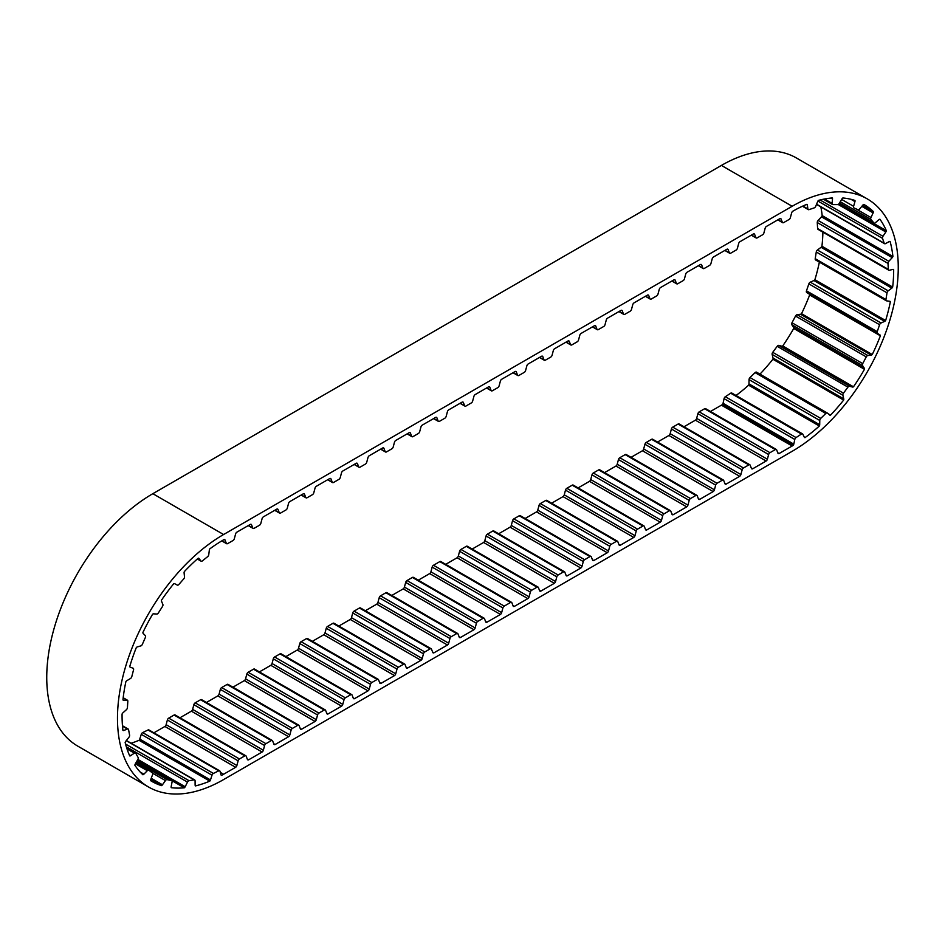 <?xml version="1.0" encoding="UTF-8"?>
<svg xmlns="http://www.w3.org/2000/svg" width="945" height="945" viewBox="0 0 945 945"><rect width="100%" height="100%" fill="white"/><g stroke="black" fill="none" stroke-linecap="round" stroke-linejoin="round"><path stroke-width="1.42" d="M805.01 437.641L804.325 437.252A1.996 1.158 120 0 0 804.597 437.547A1.996 1.158 120 0 0 805.01 437.641A143.557 82.888 120 0 0 819.339 426.018A1.996 1.158 120 0 0 819.705 424.742L819.776 420.466A1.996 1.158 -60 0 1 820.732 418.399L825.824 413.461A1.996 1.158 -60 0 1 827.277 413.012A1.996 1.158 -60 0 1 827.383 413.083L829.686 415.044A1.996 1.158 120 0 0 829.781 415.127A1.996 1.158 120 0 0 830.537 415.138A143.557 82.888 120 0 0 843.649 400.078A1.996 1.158 120 0 0 843.755 398.873L842.881 395.258A1.996 1.158 -60 0 1 842.845 394.892A1.996 1.158 -60 0 1 843.472 393.179L847.937 387.143A1.996 1.158 -60 0 1 849.555 386.245L852.52 387.037A1.996 1.158 120 0 0 853.477 386.8A143.557 82.888 120 0 0 864.462 369.306A1.996 1.158 120 0 0 864.321 368.255L862.561 365.561A1.996 1.158 -60 0 1 862.383 364.876A1.996 1.158 -60 0 1 862.726 363.601L866.27 356.891A1.996 1.158 -60 0 1 867.853 355.533L871.266 355.084A1.996 1.158 120 0 0 872.259 354.529A143.557 82.888 120 0 0 880.386 335.794A1.996 1.158 120 0 0 879.996 334.967L877.468 333.372A1.996 1.158 -60 0 1 877.066 332.463A1.996 1.158 -60 0 1 877.22 331.66L879.594 324.726A1.996 1.158 -60 0 1 881.024 323.001L884.674 321.359A1.996 1.158 120 0 0 885.63 320.52A143.557 82.888 120 0 0 890.344 301.809A1.996 1.158 120 0 0 890.001 301.349A1.996 1.158 120 0 0 889.729 301.266L886.599 300.864A1.996 1.158 -60 0 1 886.339 300.782A1.996 1.158 -60 0 1 885.926 299.86A1.996 1.158 -60 0 1 885.949 299.53L887.012 292.832A1.996 1.158 -60 0 1 888.182 290.859L891.808 288.13A1.996 1.158 120 0 0 892.671 287.067A143.557 82.888 120 0 0 893.663 269.656A1.996 1.158 120 0 0 893.474 269.49A1.996 1.158 120 0 0 892.871 269.419L889.351 270.258A1.996 1.158 -60 0 1 888.749 270.187A1.996 1.158 -60 0 1 888.335 269.372L887.993 263.383A1.996 1.158 -60 0 1 888.843 261.292L892.21 257.654A1.996 1.158 120 0 0 892.919 256.449A143.557 82.888 120 0 0 890.107 241.495A1.996 1.158 120 0 0 889.186 241.601L885.524 243.609A1.996 1.158 -60 0 1 884.555 243.68A1.996 1.158 -60 0 1 884.213 243.243L882.512 238.353A1.996 1.158 -60 0 1 882.961 236.285L885.831 231.986A1.996 1.158 120 0 0 886.351 230.71A143.557 82.888 120 0 0 879.925 219.24A1.996 1.158 120 0 0 878.944 219.665L875.377 222.713A1.996 1.158 -60 0 1 875.046 222.949A1.996 1.158 -60 0 1 874.042 223.055A1.996 1.158 -60 0 1 873.865 222.902L870.9 219.441A1.996 1.158 -60 0 1 870.947 217.539L873.133 212.873A1.996 1.158 120 0 0 873.404 211.621A143.557 82.888 120 0 0 863.931 204.463A143.557 82.888 120 0 0 863.813 204.403A1.996 1.158 120 0 0 862.832 205.124L859.607 208.999A1.996 1.158 -60 0 1 858.934 209.589A1.996 1.158 -60 0 1 857.989 209.719L853.973 207.924A1.996 1.158 -60 0 1 853.914 207.888A1.996 1.158 -60 0 1 853.595 206.317L854.941 201.604A1.996 1.158 120 0 0 854.965 200.446A143.557 82.888 120 0 0 842.845 197.977A1.996 1.158 120 0 0 841.936 198.946L839.266 203.399A1.996 1.158 -60 0 1 838.298 204.403A1.996 1.158 -60 0 1 837.66 204.592L832.852 204.592A1.996 1.158 -60 0 1 832.486 204.498A1.996 1.158 -60 0 1 832.084 203.388L832.51 198.934A1.996 1.158 120 0 0 832.273 197.954A143.557 82.888 120 0 0 818.453 200.399A1.996 1.158 120 0 0 817.673 201.545L815.736 206.27A1.996 1.158 -60 0 1 814.543 207.735A1.996 1.158 -60 0 1 814.247 207.865L808.991 209.648A1.996 1.158 -60 0 1 808.27 209.625A1.996 1.158 -60 0 1 807.88 208.928L807.349 205.053A1.996 1.158 120 0 0 806.947 204.356A1.996 1.158 120 0 0 806.865 204.321A143.557 82.888 120 0 0 792.831 211.196A1.996 1.158 120 0 0 791.626 212.944L790.374 217.657A1.996 1.158 -60 0 1 789.051 219.5L783.677 222.595A1.996 1.158 -60 0 1 782.673 222.701A1.996 1.158 -60 0 1 782.342 222.288L781.09 219.039A1.996 1.158 120 0 0 780.759 218.626A1.996 1.158 120 0 0 779.861 218.673L766.371 226.457A1.996 1.158 120 0 0 765.155 228.241L763.903 232.942A1.996 1.158 -60 0 1 762.568 234.785L757.193 237.88A1.996 1.158 -60 0 1 756.201 237.986A1.996 1.158 -60 0 1 755.87 237.573L754.606 234.325A1.996 1.158 120 0 0 754.287 233.911A1.996 1.158 120 0 0 753.389 233.958L739.9 241.743A1.996 1.158 120 0 0 738.671 243.526L737.419 248.228A1.996 1.158 -60 0 1 736.096 250.071L730.721 253.177A1.996 1.158 -60 0 1 729.717 253.272A1.996 1.158 -60 0 1 729.386 252.87L728.134 249.61A1.996 1.158 120 0 0 727.804 249.196A1.996 1.158 120 0 0 726.906 249.244L713.428 257.028A1.996 1.158 120 0 0 712.199 258.812L710.947 263.513A1.996 1.158 -60 0 1 709.612 265.356L704.238 268.463A1.996 1.158 -60 0 1 703.245 268.557A1.996 1.158 -60 0 1 702.915 268.156L701.651 264.895A1.996 1.158 120 0 0 701.332 264.494A1.996 1.158 120 0 0 700.434 264.529L686.944 272.314A1.996 1.158 120 0 0 685.716 274.097L684.464 278.799A1.996 1.158 -60 0 1 683.14 280.641L677.766 283.748A1.996 1.158 -60 0 1 676.762 283.843A1.996 1.158 -60 0 1 676.431 283.441L675.179 280.181A1.996 1.158 120 0 0 674.848 279.779A1.996 1.158 120 0 0 673.95 279.814L660.472 287.599A1.996 1.158 120 0 0 659.244 289.383L657.992 294.084A1.996 1.158 -60 0 1 656.657 295.927L651.282 299.033A1.996 1.158 -60 0 1 650.29 299.128A1.996 1.158 -60 0 1 649.959 298.726L648.707 295.466A1.996 1.158 120 0 0 648.376 295.064A1.996 1.158 120 0 0 647.479 295.1L633.989 302.896A1.996 1.158 120 0 0 632.76 304.668L631.508 309.369A1.996 1.158 -60 0 1 630.185 311.212L624.81 314.319A1.996 1.158 -60 0 1 623.806 314.413A1.996 1.158 -60 0 1 623.476 314.012L622.223 310.751A1.996 1.158 120 0 0 621.893 310.35A1.996 1.158 120 0 0 620.995 310.385L607.517 318.181A1.996 1.158 120 0 0 606.288 319.953L605.036 324.655A1.996 1.158 -60 0 1 603.701 326.497L598.327 329.604A1.996 1.158 -60 0 1 597.334 329.699A1.996 1.158 -60 0 1 597.004 329.297L595.752 326.037A1.996 1.158 120 0 0 595.421 325.635A1.996 1.158 120 0 0 594.523 325.682L581.033 333.467A1.996 1.158 120 0 0 579.805 335.239L578.553 339.952A1.996 1.158 -60 0 1 577.23 341.795L571.855 344.89A1.996 1.158 -60 0 1 570.851 344.996A1.996 1.158 -60 0 1 570.52 344.582L569.268 341.322A1.996 1.158 120 0 0 568.937 340.921A1.996 1.158 120 0 0 568.039 340.968L554.561 348.752A1.996 1.158 120 0 0 553.333 350.524L552.081 355.237A1.996 1.158 -60 0 1 550.746 357.08L545.371 360.175A1.996 1.158 -60 0 1 544.379 360.281A1.996 1.158 -60 0 1 544.048 359.868L542.796 356.619A1.996 1.158 120 0 0 542.465 356.206A1.996 1.158 120 0 0 541.568 356.253L528.078 364.038A1.996 1.158 120 0 0 526.861 365.809L525.597 370.523A1.996 1.158 -60 0 1 524.274 372.365L518.899 375.46A1.996 1.158 -60 0 1 517.895 375.567A1.996 1.158 -60 0 1 517.565 375.153L516.313 371.905A1.996 1.158 120 0 0 515.982 371.491A1.996 1.158 120 0 0 515.096 371.539L501.606 379.323A1.996 1.158 120 0 0 500.377 381.107L499.125 385.808A1.996 1.158 -60 0 1 497.791 387.651L492.416 390.746A1.996 1.158 -60 0 1 491.424 390.852A1.996 1.158 -60 0 1 491.093 390.439L489.841 387.19A1.996 1.158 120 0 0 489.51 386.777A1.996 1.158 120 0 0 488.612 386.824L475.122 394.608A1.996 1.158 120 0 0 473.906 396.392L472.642 401.093A1.996 1.158 -60 0 1 471.319 402.936L465.944 406.043A1.996 1.158 -60 0 1 464.94 406.137A1.996 1.158 -60 0 1 464.609 405.736L463.357 402.476A1.996 1.158 120 0 0 463.026 402.062A1.996 1.158 120 0 0 462.14 402.109L448.651 409.894A1.996 1.158 120 0 0 447.422 411.677L446.17 416.379A1.996 1.158 -60 0 1 444.835 418.222L439.472 421.328A1.996 1.158 -60 0 1 438.468 421.423A1.996 1.158 -60 0 1 438.137 421.021L436.885 417.761A1.996 1.158 120 0 0 436.555 417.359A1.996 1.158 120 0 0 435.657 417.395L422.167 425.179A1.996 1.158 120 0 0 420.95 426.963L419.686 431.664A1.996 1.158 -60 0 1 418.363 433.507L412.989 436.614A1.996 1.158 -60 0 1 411.985 436.708A1.996 1.158 -60 0 1 411.666 436.306L410.402 433.046A1.996 1.158 120 0 0 410.071 432.645A1.996 1.158 120 0 0 409.185 432.68L395.695 440.476A1.996 1.158 120 0 0 394.467 442.248L393.214 446.95A1.996 1.158 -60 0 1 391.88 448.792L386.517 451.899A1.996 1.158 -60 0 1 385.513 451.993A1.996 1.158 -60 0 1 385.182 451.592L383.93 448.332A1.996 1.158 120 0 0 383.599 447.93A1.996 1.158 120 0 0 382.701 447.965L369.212 455.762A1.996 1.158 120 0 0 367.995 457.534L366.731 462.235A1.996 1.158 -60 0 1 365.408 464.078L360.033 467.184A1.996 1.158 -60 0 1 359.029 467.279A1.996 1.158 -60 0 1 358.71 466.877L357.446 463.617A1.996 1.158 120 0 0 357.115 463.215A1.996 1.158 120 0 0 356.23 463.263L342.74 471.047A1.996 1.158 120 0 0 341.511 472.819L340.259 477.532A1.996 1.158 -60 0 1 338.924 479.363L333.561 482.47A1.996 1.158 -60 0 1 332.557 482.564A1.996 1.158 -60 0 1 332.227 482.163L330.974 478.902A1.996 1.158 120 0 0 330.644 478.501A1.996 1.158 120 0 0 329.746 478.548L316.256 486.332A1.996 1.158 120 0 0 315.039 488.104L313.787 492.817A1.996 1.158 -60 0 1 312.452 494.66L307.078 497.755A1.996 1.158 -60 0 1 306.074 497.861A1.996 1.158 -60 0 1 305.755 497.448L304.491 494.188A1.996 1.158 120 0 0 304.172 493.786A1.996 1.158 120 0 0 303.274 493.833L289.784 501.618A1.996 1.158 120 0 0 288.556 503.39L287.304 508.103A1.996 1.158 -60 0 1 285.981 509.946L280.606 513.04A1.996 1.158 -60 0 1 279.602 513.147A1.996 1.158 -60 0 1 279.271 512.733L278.019 509.485A1.996 1.158 120 0 0 277.688 509.071A1.996 1.158 120 0 0 276.79 509.119L263.301 516.903A1.996 1.158 120 0 0 262.084 518.675L260.832 523.388A1.996 1.158 -60 0 1 259.497 525.231L254.122 528.326A1.996 1.158 -60 0 1 253.13 528.432A1.996 1.158 -60 0 1 252.799 528.019L251.535 524.77A1.996 1.158 120 0 0 251.216 524.357A1.996 1.158 120 0 0 250.319 524.404L236.829 532.189A1.996 1.158 120 0 0 235.6 533.972L234.348 538.674A1.996 1.158 -60 0 1 233.025 540.516L227.65 543.611A1.996 1.158 -60 0 1 226.646 543.718A1.996 1.158 -60 0 1 226.316 543.304L225.064 540.056A1.996 1.158 120 0 0 224.733 539.642A1.996 1.158 120 0 0 223.835 539.689L223.587 539.831A143.557 82.888 120 0 0 209.814 548.868A1.996 1.158 120 0 0 209.329 550.144L208.762 554.656A1.996 1.158 -60 0 1 207.64 556.664L202.372 560.905A1.996 1.158 -60 0 1 202.1 561.094A1.996 1.158 -60 0 1 201.096 561.188A1.996 1.158 -60 0 1 200.883 560.999L198.993 558.471A1.996 1.158 120 0 0 198.781 558.282A1.996 1.158 120 0 0 198.214 558.212A143.557 82.888 120 0 0 184.346 571.595A1.996 1.158 120 0 0 184.098 572.859L184.488 576.84A1.996 1.158 -60 0 1 183.708 578.931L178.877 584.447A1.996 1.158 -60 0 1 178.251 584.979A1.996 1.158 -60 0 1 177.27 585.085L174.636 583.667A1.996 1.158 120 0 0 173.726 583.738A143.557 82.888 120 0 0 161.536 600.11A1.996 1.158 120 0 0 161.536 601.256L162.859 604.446A1.996 1.158 -60 0 1 162.469 606.501L158.406 612.903A1.996 1.158 -60 0 1 157.484 613.848A1.996 1.158 -60 0 1 156.799 614.037L153.586 613.837A1.996 1.158 120 0 0 152.606 614.238A143.557 82.888 120 0 0 142.908 632.477A1.996 1.158 120 0 0 143.179 633.433L145.329 635.619A1.996 1.158 -60 0 1 145.365 637.473L142.352 644.348A1.996 1.158 -60 0 1 141.183 645.754A1.996 1.158 -60 0 1 140.84 645.896L137.273 646.923A1.996 1.158 120 0 0 136.293 647.62A143.557 82.888 120 0 0 129.749 666.508A1.996 1.158 120 0 0 130.15 667.158A1.996 1.158 120 0 0 130.256 667.205L133.103 668.233A1.996 1.158 -60 0 1 133.21 668.28A1.996 1.158 -60 0 1 133.552 669.781L131.792 676.655A1.996 1.158 -60 0 1 130.481 678.51L126.807 680.695A1.996 1.158 120 0 0 125.886 681.652A143.557 82.888 120 0 0 122.944 699.891A1.996 1.158 120 0 0 123.228 700.198A1.996 1.158 120 0 0 123.641 700.292L126.996 700.091A1.996 1.158 -60 0 1 127.41 700.186A1.996 1.158 -60 0 1 127.823 701.225L127.433 707.628A1.996 1.158 -60 0 1 126.417 709.683L122.885 712.873A1.996 1.158 120 0 0 122.082 714.018A143.557 82.888 120 0 0 122.933 730.39A1.996 1.158 120 0 0 123.027 730.45A1.996 1.158 120 0 0 123.795 730.461L127.421 729.044A1.996 1.158 -60 0 1 128.189 729.056A1.996 1.158 -60 0 1 128.579 729.682L129.595 735.186A1.996 1.158 -60 0 1 128.922 737.277L125.779 741.27A1.996 1.158 120 0 0 125.153 742.522A143.557 82.888 120 0 0 129.737 755.917A1.996 1.158 120 0 0 130.705 755.657L134.355 753.118A1.996 1.158 -60 0 1 135.489 752.929A1.996 1.158 -60 0 1 135.761 753.212L138.1 757.453A1.996 1.158 -60 0 1 137.84 759.461L135.277 763.973A1.996 1.158 120 0 0 134.875 765.249A143.557 82.888 120 0 0 142.896 774.758A1.996 1.158 120 0 0 143.888 774.179L147.314 770.695A1.996 1.158 -60 0 1 148.814 770.21A1.996 1.158 -60 0 1 148.897 770.258L152.393 772.939A1.996 1.158 -60 0 1 152.558 774.711L150.763 779.436A1.996 1.158 120 0 0 150.574 780.346A1.996 1.158 120 0 0 150.609 780.653A143.557 82.888 120 0 0 151.802 781.373A143.557 82.888 120 0 0 161.512 785.626A1.996 1.158 120 0 0 162.469 784.775L165.446 780.594A1.996 1.158 -60 0 1 167.064 779.637L171.506 780.57A1.996 1.158 -60 0 1 171.707 780.653A1.996 1.158 -60 0 1 172.073 781.999L171.163 786.63A1.996 1.158 120 0 0 171.128 787.055A1.996 1.158 120 0 0 171.269 787.705A143.557 82.888 120 0 0 184.322 787.811A1.996 1.158 120 0 0 185.173 786.736L187.512 782.117A1.996 1.158 -60 0 1 189.071 780.712L194.138 779.849A1.996 1.158 -60 0 1 194.67 779.932A1.996 1.158 -60 0 1 195.083 780.83L195.119 785.047A1.996 1.158 120 0 0 195.473 785.909A143.557 82.888 120 0 0 209.79 781.137A1.996 1.158 120 0 0 210.487 779.932L212.011 775.195A1.996 1.158 -60 0 1 213.405 773.435L218.767 770.825A1.996 1.158 -60 0 1 219.653 770.789A1.996 1.158 -60 0 1 220.02 771.297L221 774.805A1.996 1.158 120 0 0 221.366 775.313A1.996 1.158 120 0 0 221.579 775.396A143.557 82.888 120 0 0 223.587 774.262L220.315 772.384M815.866 260.029A1.996 1.158 -60 0 1 815.594 259.946A1.996 1.158 -60 0 1 815.181 259.024A1.996 1.158 -60 0 1 815.216 258.682L816.267 251.996A1.996 1.158 -60 0 1 817.437 250.023L821.075 247.295A1.996 1.158 120 0 0 821.937 246.232A143.557 82.888 120 0 0 822.894 232.175M872.259 354.529L801.525 313.693A143.557 82.888 120 0 0 809.652 294.958A1.996 1.158 120 0 0 809.263 294.131L806.723 292.525A1.996 1.158 -60 0 1 806.333 291.627A1.996 1.158 -60 0 1 806.475 290.824L808.861 283.878A1.996 1.158 -60 0 1 810.278 282.165L813.928 280.523A1.996 1.158 120 0 0 814.897 279.685A143.557 82.888 120 0 0 819.374 262.119M853.477 386.8L782.732 345.953A143.557 82.888 120 0 0 793.729 328.47A1.996 1.158 120 0 0 793.587 327.419L791.816 324.714A1.996 1.158 -60 0 1 791.638 324.029A1.996 1.158 -60 0 1 791.993 322.753L795.536 316.043A1.996 1.158 -60 0 1 797.107 314.685L800.533 314.248A1.996 1.158 120 0 0 801.525 313.693M759.957 374.137A143.557 82.888 120 0 0 772.904 359.242A1.996 1.158 120 0 0 773.022 358.025L772.148 354.422A1.996 1.158 -60 0 1 772.1 354.056A1.996 1.158 -60 0 1 772.726 352.331L777.192 346.307A1.996 1.158 -60 0 1 778.822 345.409L781.775 346.201A1.996 1.158 120 0 0 782.732 345.953M391.797 595.468L403.208 588.877L473.941 629.724L460.451 637.509L459.057 636.706M365.325 610.753L376.724 604.162L447.469 645.01L433.979 652.794L432.586 651.991M338.842 626.039L350.252 619.459L420.986 660.295L407.496 668.08L406.102 667.276M312.37 641.324L323.769 634.745L394.514 675.58L381.024 683.365L379.63 682.562M285.886 656.61L297.297 650.03L368.03 690.866L354.54 698.65L353.146 697.847M259.414 671.895L270.813 665.315L341.558 706.151L328.069 713.936L326.675 713.132M232.931 687.18L244.342 680.601L315.075 721.437L301.585 729.233L300.191 728.418M206.459 702.466L217.858 695.886L288.603 736.722L275.113 744.518L273.719 743.715M179.975 717.763L191.386 711.172L262.119 752.019L248.641 759.804L247.236 759M153.893 732.824L164.902 726.457L235.648 767.305L223.587 774.262M131.131 743.242A143.557 82.888 120 0 0 139.045 740.301L209.79 781.137M137.19 760.607L184.322 787.811M150.763 779.424L161.512 785.626M873.404 211.621L862.608 205.384M886.351 230.71L839.207 203.494M892.919 256.449L822.185 215.602A143.557 82.888 120 0 0 820.839 206.896M892.671 287.067L821.937 246.232M885.63 320.52L814.897 279.685M889.304 301.207L890.344 301.809M809.652 294.958L880.386 335.794M793.729 328.47L864.462 369.306M830.537 415.138L828.233 413.804M772.904 359.242L843.649 400.078M736.037 395.494A143.557 82.888 120 0 0 748.605 385.182L819.339 426.018M473.941 629.724A1.996 1.158 120 0 0 475.17 627.941L476.422 623.239A1.996 1.158 -60 0 1 477.757 621.397L483.119 618.29A1.996 1.158 -60 0 1 484.123 618.195A1.996 1.158 -60 0 1 484.454 618.597L485.706 621.857A1.996 1.158 120 0 0 486.037 622.271A1.996 1.158 120 0 0 486.935 622.223L500.425 614.439A1.996 1.158 120 0 0 501.641 612.655L502.894 607.954A1.996 1.158 -60 0 1 504.228 606.111L510.56 602.461A1.996 1.158 -60 0 1 511.552 602.355A1.996 1.158 -60 0 1 511.883 602.768L513.135 606.017A1.996 1.158 120 0 0 513.466 606.43A1.996 1.158 120 0 0 514.363 606.383L527.853 598.598A1.996 1.158 120 0 0 529.082 596.815L530.334 592.113A1.996 1.158 -60 0 1 531.657 590.271L537.032 587.176A1.996 1.158 -60 0 1 538.036 587.069A1.996 1.158 -60 0 1 538.366 587.483L539.619 590.731A1.996 1.158 120 0 0 539.949 591.145A1.996 1.158 120 0 0 540.847 591.097L554.325 583.313A1.996 1.158 120 0 0 555.554 581.529L556.806 576.828A1.996 1.158 -60 0 1 558.141 574.985L563.515 571.879A1.996 1.158 -60 0 1 564.508 571.784A1.996 1.158 -60 0 1 564.838 572.186L566.09 575.446A1.996 1.158 120 0 0 566.421 575.859A1.996 1.158 120 0 0 567.319 575.812L580.809 568.028A1.996 1.158 120 0 0 582.025 566.244L583.289 561.543A1.996 1.158 -60 0 1 584.612 559.7L589.987 556.593A1.996 1.158 -60 0 1 590.991 556.499A1.996 1.158 -60 0 1 591.322 556.9L592.574 560.161A1.996 1.158 120 0 0 592.905 560.562A1.996 1.158 120 0 0 593.791 560.527L607.281 552.742A1.996 1.158 120 0 0 608.509 550.959L609.761 546.257A1.996 1.158 -60 0 1 611.096 544.414L616.471 541.308A1.996 1.158 -60 0 1 617.463 541.213A1.996 1.158 -60 0 1 617.794 541.615L619.046 544.875A1.996 1.158 120 0 0 619.377 545.277A1.996 1.158 120 0 0 620.274 545.241L633.764 537.445A1.996 1.158 120 0 0 634.981 535.673L636.245 530.972A1.996 1.158 -60 0 1 637.568 529.129L642.943 526.022A1.996 1.158 -60 0 1 643.947 525.928A1.996 1.158 -60 0 1 644.277 526.33L645.529 529.59A1.996 1.158 120 0 0 645.86 529.991A1.996 1.158 120 0 0 646.746 529.956L660.236 522.16A1.996 1.158 120 0 0 661.465 520.388L662.717 515.686A1.996 1.158 -60 0 1 664.051 513.844L669.414 510.737A1.996 1.158 -60 0 1 670.418 510.643A1.996 1.158 -60 0 1 670.749 511.044L672.001 514.304A1.996 1.158 120 0 0 672.332 514.706A1.996 1.158 120 0 0 673.23 514.659L686.72 506.874A1.996 1.158 120 0 0 687.936 505.102L689.2 500.389A1.996 1.158 -60 0 1 690.523 498.558L695.898 495.452A1.996 1.158 -60 0 1 696.902 495.357A1.996 1.158 -60 0 1 697.221 495.759L698.485 499.019A1.996 1.158 120 0 0 698.816 499.421A1.996 1.158 120 0 0 699.702 499.373L713.191 491.589A1.996 1.158 120 0 0 714.42 489.817L715.672 485.104A1.996 1.158 -60 0 1 717.007 483.261L722.37 480.166A1.996 1.158 -60 0 1 723.374 480.06A1.996 1.158 -60 0 1 723.705 480.473L724.957 483.734A1.996 1.158 120 0 0 725.287 484.135A1.996 1.158 120 0 0 726.185 484.088L739.675 476.304A1.996 1.158 120 0 0 740.892 474.532L742.156 469.819A1.996 1.158 -60 0 1 743.479 467.976L748.853 464.881A1.996 1.158 -60 0 1 749.857 464.775A1.996 1.158 -60 0 1 750.176 465.188L751.44 468.436A1.996 1.158 120 0 0 751.771 468.85A1.996 1.158 120 0 0 752.657 468.803L766.147 461.018A1.996 1.158 120 0 0 767.375 459.246L768.628 454.533A1.996 1.158 -60 0 1 769.962 452.69L775.325 449.596A1.996 1.158 -60 0 1 776.329 449.489A1.996 1.158 -60 0 1 776.66 449.903L777.912 453.151A1.996 1.158 120 0 0 778.243 453.565A1.996 1.158 120 0 0 779.141 453.517L792.158 446.005A143.557 82.888 120 0 0 793.198 445.39A1.996 1.158 120 0 0 793.788 444.126L794.804 439.472A1.996 1.158 -60 0 1 796.068 437.57L801.431 434.05A1.996 1.158 -60 0 1 802.529 433.885A1.996 1.158 -60 0 1 802.825 434.216L804.313 437.228M792.158 446.005L721.413 405.169A143.557 82.888 120 0 0 722.464 404.555L793.198 445.39M766.147 461.018L695.414 420.182L684.003 426.762M752.657 468.803L751.263 467.999M739.675 476.304L668.93 435.468L657.531 442.047M726.185 484.088L724.791 483.285M713.191 491.589L642.458 450.753L631.047 457.333M699.702 499.373L698.308 498.57M686.72 506.874L615.975 466.039L604.576 472.618M673.23 514.659L671.836 513.856M660.236 522.16L589.503 481.324L578.092 487.904M646.746 529.956L645.352 529.141M633.764 537.445L563.019 496.609L551.62 503.201M620.274 545.241L618.88 544.438M607.281 552.742L536.547 511.895L525.136 518.486M593.791 560.527L592.397 559.723M580.809 568.028L510.064 527.18L498.665 533.771M567.319 575.812L565.925 575.009M554.325 583.313L483.592 542.465L472.181 549.057M540.847 591.097L539.441 590.294M527.853 598.598L457.108 557.763L445.709 564.342M514.363 606.383L512.97 605.58M500.425 614.439L429.68 573.591L418.281 580.183M486.935 622.223L485.541 621.42M867.179 198.84L796.446 157.992A150.054 86.633 120 0 0 721.413 165.422L152.842 493.692A150.054 86.633 120 0 0 54.822 625.921A150.054 86.633 120 0 0 77.821 746.16L148.554 787.008A150.054 86.633 120 0 0 223.587 779.578L792.158 451.308A150.054 86.633 120 0 0 890.178 319.079A150.054 86.633 120 0 0 867.179 198.84A150.054 86.633 120 0 0 792.158 206.27L223.587 534.527A150.054 86.633 120 0 0 125.555 666.757A150.054 86.633 120 0 0 148.554 787.008M721.413 405.169L710.486 411.477M779.141 453.517L777.747 452.714M447.469 645.01A1.996 1.158 120 0 0 448.686 643.226L449.95 638.525A1.996 1.158 -60 0 1 451.273 636.682L456.648 633.587A1.996 1.158 -60 0 1 457.652 633.481A1.996 1.158 -60 0 1 457.971 633.894L459.235 637.143A1.996 1.158 120 0 0 459.565 637.556A1.996 1.158 120 0 0 460.451 637.509M420.986 660.295A1.996 1.158 120 0 0 422.214 658.523L423.466 653.81A1.996 1.158 -60 0 1 424.801 651.967L430.164 648.872A1.996 1.158 -60 0 1 431.168 648.766A1.996 1.158 -60 0 1 431.499 649.18L432.751 652.428A1.996 1.158 120 0 0 433.082 652.841A1.996 1.158 120 0 0 433.979 652.794M394.514 675.58A1.996 1.158 120 0 0 395.731 673.809L396.994 669.095A1.996 1.158 -60 0 1 398.317 667.253L403.692 664.158A1.996 1.158 -60 0 1 404.696 664.051A1.996 1.158 -60 0 1 405.015 664.465L406.279 667.713A1.996 1.158 120 0 0 406.61 668.127A1.996 1.158 120 0 0 407.496 668.08M368.03 690.866A1.996 1.158 120 0 0 369.259 689.094L370.511 684.381A1.996 1.158 -60 0 1 371.846 682.538L377.209 679.443A1.996 1.158 -60 0 1 378.213 679.337A1.996 1.158 -60 0 1 378.543 679.75L379.795 683.011A1.996 1.158 120 0 0 380.126 683.412A1.996 1.158 120 0 0 381.024 683.365M341.558 706.151A1.996 1.158 120 0 0 342.775 704.379L344.039 699.666A1.996 1.158 -60 0 1 345.362 697.835L350.737 694.729A1.996 1.158 -60 0 1 351.741 694.634A1.996 1.158 -60 0 1 352.072 695.036L353.324 698.296A1.996 1.158 120 0 0 353.654 698.698A1.996 1.158 120 0 0 354.54 698.65M315.075 721.437A1.996 1.158 120 0 0 316.303 719.665L317.555 714.963A1.996 1.158 -60 0 1 318.89 713.121L324.265 710.014A1.996 1.158 -60 0 1 325.257 709.919A1.996 1.158 -60 0 1 325.588 710.321L326.84 713.581A1.996 1.158 120 0 0 327.171 713.983A1.996 1.158 120 0 0 328.069 713.936M288.603 736.722A1.996 1.158 120 0 0 289.82 734.95L291.084 730.249A1.996 1.158 -60 0 1 292.407 728.406L297.781 725.299A1.996 1.158 -60 0 1 298.785 725.205A1.996 1.158 -60 0 1 299.116 725.606L300.368 728.867A1.996 1.158 120 0 0 300.699 729.268A1.996 1.158 120 0 0 301.585 729.233M262.119 752.019A1.996 1.158 120 0 0 263.348 750.236L264.6 745.534A1.996 1.158 -60 0 1 265.935 743.691L271.31 740.585A1.996 1.158 -60 0 1 272.302 740.49A1.996 1.158 -60 0 1 272.632 740.892L273.885 744.152A1.996 1.158 120 0 0 274.215 744.554A1.996 1.158 120 0 0 275.113 744.518M235.648 767.305A1.996 1.158 120 0 0 236.876 765.521L238.128 760.819A1.996 1.158 -60 0 1 239.451 758.977L244.826 755.87A1.996 1.158 -60 0 1 245.83 755.776A1.996 1.158 -60 0 1 246.161 756.177L247.413 759.437A1.996 1.158 120 0 0 247.744 759.839A1.996 1.158 120 0 0 248.641 759.804M429.68 573.591A1.996 1.158 120 0 0 430.908 571.819L432.16 567.106A1.996 1.158 -60 0 1 433.495 565.264L439.815 561.613A1.996 1.158 -60 0 1 440.819 561.519L511.552 602.355M457.108 557.763A1.996 1.158 120 0 0 458.337 555.979L459.589 551.278A1.996 1.158 -60 0 1 460.924 549.435L466.298 546.328A1.996 1.158 -60 0 1 467.291 546.234L538.036 587.069M483.592 542.465A1.996 1.158 120 0 0 484.82 540.694L486.073 535.992A1.996 1.158 -60 0 1 487.396 534.149L492.77 531.043A1.996 1.158 -60 0 1 493.774 530.948L564.508 571.784M510.064 527.18A1.996 1.158 120 0 0 511.292 525.408L512.544 520.707A1.996 1.158 -60 0 1 513.879 518.864L519.254 515.757A1.996 1.158 -60 0 1 520.246 515.663L590.991 556.499M536.547 511.895A1.996 1.158 120 0 0 537.764 510.123L539.028 505.41A1.996 1.158 -60 0 1 540.351 503.567L545.726 500.472A1.996 1.158 -60 0 1 546.73 500.366L617.463 541.213M563.019 496.609A1.996 1.158 120 0 0 564.248 494.837L565.5 490.124A1.996 1.158 -60 0 1 566.835 488.281L572.209 485.187A1.996 1.158 -60 0 1 573.202 485.08L643.947 525.928M589.503 481.324A1.996 1.158 120 0 0 590.719 479.552L591.983 474.839A1.996 1.158 -60 0 1 593.306 472.996L598.681 469.901A1.996 1.158 -60 0 1 599.685 469.795L670.418 510.643M615.975 466.039A1.996 1.158 120 0 0 617.203 464.255L618.455 459.553A1.996 1.158 -60 0 1 619.79 457.711L625.165 454.616A1.996 1.158 -60 0 1 626.157 454.51L696.902 495.357M642.458 450.753A1.996 1.158 120 0 0 643.675 448.969L644.939 444.268A1.996 1.158 -60 0 1 646.262 442.425L651.637 439.319A1.996 1.158 -60 0 1 652.641 439.224L723.374 480.06M668.93 435.468A1.996 1.158 120 0 0 670.159 433.684L671.411 428.983A1.996 1.158 -60 0 1 672.745 427.14L678.108 424.033A1.996 1.158 -60 0 1 679.112 423.939L749.857 464.775M695.414 420.182A1.996 1.158 120 0 0 696.63 418.399L697.894 413.697A1.996 1.158 -60 0 1 699.217 411.855L704.592 408.748A1.996 1.158 -60 0 1 705.596 408.653L776.329 449.489M722.464 404.555A1.996 1.158 120 0 0 723.055 403.291L724.071 398.636A1.996 1.158 -60 0 1 725.335 396.723L730.698 393.203A1.996 1.158 -60 0 1 731.784 393.049L802.529 433.885M748.605 385.182A1.996 1.158 120 0 0 748.972 383.906L749.042 379.63A1.996 1.158 -60 0 1 749.999 377.563L755.079 372.625A1.996 1.158 -60 0 1 756.543 372.165A1.996 1.158 -60 0 1 756.638 372.236L827.17 412.953M818.606 229.422A1.996 1.158 -60 0 1 818.004 229.351A1.996 1.158 -60 0 1 817.602 228.536L817.26 222.536A1.996 1.158 -60 0 1 818.11 220.457L821.465 216.818A1.996 1.158 120 0 0 822.185 215.602M139.045 740.301A1.996 1.158 120 0 0 139.754 739.084L141.266 734.348A1.996 1.158 -60 0 1 142.671 732.599L148.022 729.989A1.996 1.158 -60 0 1 148.92 729.942L219.653 770.789M164.902 726.457A1.996 1.158 120 0 0 166.131 724.685L167.383 719.972A1.996 1.158 -60 0 1 168.718 718.141L174.093 715.034A1.996 1.158 -60 0 1 175.085 714.94L245.83 755.776M191.386 711.172A1.996 1.158 120 0 0 192.615 709.4L193.867 704.686A1.996 1.158 -60 0 1 195.19 702.844L200.564 699.749A1.996 1.158 -60 0 1 201.568 699.643L272.302 740.49M217.858 695.886A1.996 1.158 120 0 0 219.086 694.114L220.339 689.401A1.996 1.158 -60 0 1 221.673 687.558L227.048 684.464A1.996 1.158 -60 0 1 228.04 684.357L298.785 725.205M244.342 680.601A1.996 1.158 120 0 0 245.558 678.829L246.822 674.116A1.996 1.158 -60 0 1 248.145 672.273L253.52 669.178A1.996 1.158 -60 0 1 254.524 669.072L325.257 709.919M270.813 665.315A1.996 1.158 120 0 0 272.042 663.532L273.294 658.83A1.996 1.158 -60 0 1 274.629 656.988L280.003 653.893A1.996 1.158 -60 0 1 280.996 653.786L351.741 694.634M297.297 650.03A1.996 1.158 120 0 0 298.514 648.246L299.778 643.545A1.996 1.158 -60 0 1 301.101 641.702L306.475 638.596A1.996 1.158 -60 0 1 307.479 638.501L378.213 679.337M323.769 634.745A1.996 1.158 120 0 0 324.997 632.961L326.249 628.26A1.996 1.158 -60 0 1 327.584 626.417L332.959 623.31A1.996 1.158 -60 0 1 333.951 623.216L404.696 664.051M350.252 619.459A1.996 1.158 120 0 0 351.469 617.676L352.733 612.974A1.996 1.158 -60 0 1 354.056 611.131L359.431 608.025A1.996 1.158 -60 0 1 360.435 607.93L431.168 648.766M376.724 604.162A1.996 1.158 120 0 0 377.953 602.39L379.205 597.689A1.996 1.158 -60 0 1 380.54 595.846L385.903 592.739A1.996 1.158 -60 0 1 386.907 592.645L457.652 633.481M403.208 588.877A1.996 1.158 120 0 0 404.425 587.105L405.688 582.404A1.996 1.158 -60 0 1 407.011 580.561L412.386 577.454A1.996 1.158 -60 0 1 413.39 577.36L484.123 618.195M877.468 333.372L806.723 292.525M862.561 365.561L791.816 324.714M842.881 395.258L772.148 354.422M223.587 534.527L152.842 493.692M792.158 206.27L721.413 165.422M510.56 602.461L439.815 561.613M504.228 606.111L433.495 565.264M529.082 596.815L458.337 555.979M530.334 592.113L459.589 551.278M531.657 590.271L460.924 549.435M537.032 587.176L466.298 546.328M555.554 581.529L484.82 540.694M556.806 576.828L486.073 535.992M558.141 574.985L487.396 534.149M563.515 571.879L492.77 531.043M582.025 566.244L511.292 525.408M583.289 561.543L512.544 520.707M584.612 559.7L513.879 518.864M589.987 556.593L519.254 515.757M608.509 550.959L537.764 510.123M609.761 546.257L539.028 505.41M611.096 544.414L540.351 503.567M616.471 541.308L545.726 500.472M634.981 535.673L564.248 494.837M636.245 530.972L565.5 490.124M637.568 529.129L566.835 488.281M642.943 526.022L572.209 485.187M661.465 520.388L590.719 479.552M662.717 515.686L591.983 474.839M664.051 513.844L593.306 472.996M669.414 510.737L598.681 469.901M687.936 505.102L617.203 464.255M689.2 500.389L618.455 459.553M690.523 498.558L619.79 457.711M695.898 495.452L625.165 454.616M714.42 489.817L643.675 448.969M715.672 485.104L644.939 444.268M717.007 483.261L646.262 442.425M722.37 480.166L651.637 439.319M740.892 474.532L670.159 433.684M742.156 469.819L671.411 428.983M743.479 467.976L672.745 427.14M748.853 464.881L678.108 424.033M767.375 459.246L696.63 418.399M768.628 454.533L697.894 413.697M769.962 452.69L699.217 411.855M775.325 449.596L704.592 408.748M793.788 444.126L723.055 403.291M794.804 439.472L724.071 398.636M796.068 437.57L725.335 396.723M801.431 434.05L730.698 393.203M819.705 424.742L748.972 383.906M819.776 420.466L749.042 379.63M820.732 418.399L749.999 377.563M825.824 413.461L755.079 372.625M843.755 398.873L773.022 358.025M843.472 393.179L772.726 352.331M847.937 387.143L777.192 346.307M849.555 386.245L778.822 345.409M852.52 387.037L781.775 346.201M864.321 368.255L793.587 327.419M862.726 363.601L791.993 322.753M866.27 356.891L795.536 316.043M867.853 355.533L797.107 314.685M871.266 355.084L800.533 314.248M879.996 334.967L809.263 294.131M877.22 331.66L806.475 290.824M879.594 324.726L808.861 283.878M881.024 323.001L810.278 282.165M884.674 321.359L813.928 280.523M885.949 299.53L815.216 258.682M887.012 292.832L816.267 251.996M888.182 290.859L817.437 250.023M891.808 288.13L821.075 247.295M888.335 269.372L817.602 228.536M887.993 263.383L817.26 222.536M888.843 261.292L818.11 220.457M892.21 257.654L821.465 216.818M884.213 243.243L816.586 204.203M882.512 238.353L817.921 201.061M882.961 236.285L820.071 199.974M885.831 231.986L838.168 204.474M873.865 222.902L839.479 203.045L874.042 223.055M870.9 219.441L840.259 201.746M870.947 217.539L855.379 208.55M873.133 212.873L861.816 206.341M853.595 206.317L841.641 199.419M854.941 201.604L850.949 199.289M832.084 203.388L824.512 199.005M832.51 198.934L831.009 198.072M807.88 208.928L802.872 206.045M807.349 205.053L806.404 204.51M782.342 222.288L777.971 219.772M781.09 219.039L780.239 218.543M755.87 237.573L751.488 235.057M754.606 234.325L753.767 233.828M729.386 252.87L725.016 250.342M728.134 249.61L727.284 249.126M702.915 268.156L698.532 265.628M701.651 264.895L700.812 264.411M676.431 283.441L672.06 280.913M675.179 280.181L674.328 279.696M649.959 298.726L645.577 296.198M648.707 295.466L647.857 294.982M623.476 314.012L619.105 311.484M622.223 310.751L621.373 310.267M597.004 329.297L592.621 326.769M595.752 326.037L594.901 325.553M570.52 344.582L566.149 342.055M569.268 341.322L568.429 340.838M544.048 359.868L539.678 357.34M542.796 356.619L541.946 356.123M517.565 375.153L513.194 372.637M516.313 371.905L515.474 371.409M491.093 390.439L486.722 387.922M489.841 387.19L488.99 386.694M464.609 405.736L460.239 403.208M463.357 402.476L462.518 401.991M438.137 421.021L433.767 418.493M436.885 417.761L436.035 417.277M411.666 436.306L407.283 433.779M410.402 433.046L409.563 432.562M385.182 451.592L380.811 449.064M383.93 448.332L383.079 447.847M358.71 466.877L354.328 464.349M357.446 463.617L356.608 463.133M332.227 482.163L327.856 479.635M330.974 478.902L330.124 478.418M305.755 497.448L301.372 494.92M304.491 494.188L303.652 493.703M279.271 512.733L274.9 510.205M278.019 509.485L277.168 508.989M252.799 528.019L248.417 525.503M251.535 524.77L250.697 524.274M226.316 543.304L221.957 540.788M225.064 540.056L224.213 539.56M200.883 560.999L197.351 558.967M123.641 700.292L122.944 699.891M126.996 700.091L123.169 697.882M123.795 730.461L122.885 729.93M127.421 729.044L122.507 726.209M130.705 755.657L129.264 754.819M134.355 753.118L126.996 748.877M143.888 774.179L140.226 772.065M147.314 770.695L135.371 763.808M148.743 770.163L135.95 762.78L148.814 770.21M162.469 784.775L151.2 778.278M165.446 780.594L152.594 773.164M167.064 779.637L136.434 761.942M171.506 780.57L137.119 760.725M185.173 786.736L137.864 759.426M187.512 782.117L126.335 746.81M189.071 780.712L125.543 744.046M194.138 779.849L126.252 740.656M210.487 779.932L139.754 739.084M212.011 775.195L141.266 734.348M213.405 773.435L142.671 732.599M218.767 770.825L148.022 729.989M236.876 765.521L166.131 724.685M238.128 760.819L167.383 719.972M239.451 758.977L168.718 718.141M244.826 755.87L174.093 715.034M263.348 750.236L192.615 709.4M264.6 745.534L193.867 704.686M265.935 743.691L195.19 702.844M271.31 740.585L200.564 699.749M289.82 734.95L219.086 694.114M291.084 730.249L220.339 689.401M292.407 728.406L221.673 687.558M297.781 725.299L227.048 684.464M316.303 719.665L245.558 678.829M317.555 714.963L246.822 674.116M318.89 713.121L248.145 672.273M324.265 710.014L253.52 669.178M342.775 704.379L272.042 663.532M344.039 699.666L273.294 658.83M345.362 697.835L274.629 656.988M350.737 694.729L280.003 653.893M369.259 689.094L298.514 648.246M370.511 684.381L299.778 643.545M371.846 682.538L301.101 641.702M377.209 679.443L306.475 638.596M395.731 673.809L324.997 632.961M396.994 669.095L326.249 628.26M398.317 667.253L327.584 626.417M403.692 664.158L332.959 623.31M422.214 658.523L351.469 617.676M423.466 653.81L352.733 612.974M424.801 651.967L354.056 611.131M430.164 648.872L359.431 608.025M448.686 643.226L377.953 602.39M449.95 638.525L379.205 597.689M451.273 636.682L380.54 595.846M456.648 633.587L385.903 592.739M475.17 627.941L404.425 587.105M476.422 623.239L405.688 582.404M477.757 621.397L407.011 580.561M483.119 618.29L412.386 577.454M501.641 612.655L430.908 571.819M502.894 607.954L432.16 567.106M886.339 300.782L815.594 259.946M827.277 413.012L756.543 372.165M888.749 270.187L818.004 229.351M884.555 243.68L816.504 204.392M832.486 204.498L823.378 199.23M808.27 209.625L802.435 206.246M782.673 222.701L777.782 219.878M756.201 237.986L751.299 235.163M729.717 253.272L724.827 250.449M703.245 268.557L698.355 265.734M676.762 283.843L671.871 281.019M650.29 299.128L645.4 296.305M623.806 314.413L618.916 311.59M597.334 329.699L592.444 326.875M570.851 344.996L565.96 342.161M544.379 360.281L539.489 357.458M517.895 375.567L513.005 372.743M491.424 390.852L486.533 388.029M464.94 406.137L460.05 403.314M438.468 421.423L433.578 418.6M411.985 436.708L407.094 433.885M385.513 451.993L380.622 449.17M359.029 467.279L354.139 464.456M332.557 482.564L327.667 479.741M306.074 497.861L301.183 495.038M279.602 513.147L274.712 510.324M253.13 528.432L248.228 525.609M226.646 543.718L221.768 540.906M201.096 561.188L197.304 559.003M127.41 700.186L123.181 697.741M128.189 729.056L122.472 725.748M135.489 752.929L126.654 747.826M171.707 780.653L137.143 760.69M194.67 779.932L126.382 740.502"/></g></svg>
